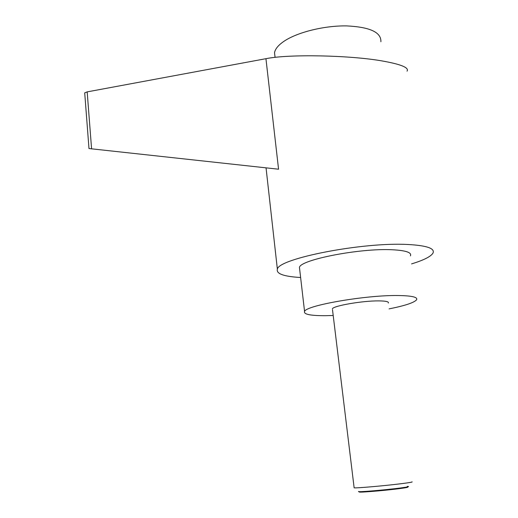 <?xml version="1.0" encoding="UTF-8"?>
<svg xmlns="http://www.w3.org/2000/svg" width="518" height="518" viewBox="0 0 518 518"><rect width="100%" height="100%" fill="white"/><g stroke="black" fill="none" stroke-linecap="round" stroke-linejoin="round"><path stroke-width="0.78" d="M411.998 481.837C412.975 482.031 409.88 482.588 402.713 483.508C386.344 485.631 355.536 488.344 354.137 487.814L332.491 309.66M358.683 491.433C355.452 492.469 384.667 490.08 400.42 487.988C407.996 486.978 410.275 486.454 407.258 486.408M388.319 303.049C389.05 301.683 385.891 300.964 378.846 300.893C362.749 300.686 333.32 305.782 332.388 308.825M406.811 487.043C409.175 487.134 406.857 487.639 399.864 488.571C383.333 490.779 353.418 493.104 360.295 491.686M275.019 56.967L274.527 52.726C275.22 48.783 278.619 44.813 284.719 40.805C298.2 32.032 324.598 25.563 346.574 25.9C369.891 27.014 381.326 32.291 380.898 41.738M300.621 277.506C283.825 276.541 276.075 273.776 277.37 269.205C278.231 258.566 362.665 241.906 407.944 244.496C426.813 245.532 435.152 248.407 432.977 253.121C430.827 256.604 423.685 260.198 411.557 263.902M84.738 93.266L84.706 92.858L87.173 91.88L265.941 58.689C288.409 54.034 349.482 55.109 382.66 61.033C401.178 64.355 409.304 67.735 407.051 71.16M333.197 315.488L325.446 315.689C310.457 315.734 303.49 314.316 304.558 311.441C305.827 305.445 365.87 294.969 398.225 295.525C412.011 295.726 418.11 297.177 416.524 299.87C413.908 302.745 404.759 305.749 389.089 308.877M299.682 269.444L299.443 267.359C300.511 259.686 359.848 248.057 392.068 249.747C405.795 250.427 411.92 252.473 410.45 255.886M265.941 58.689L278.561 169.211L88.986 148.543M91.589 148.886L87.173 91.88M266.045 167.851L277.37 269.205M299.443 267.359L304.558 311.441M84.706 92.858L88.986 148.569M275.071 57.375L274.527 52.726"/></g></svg>

